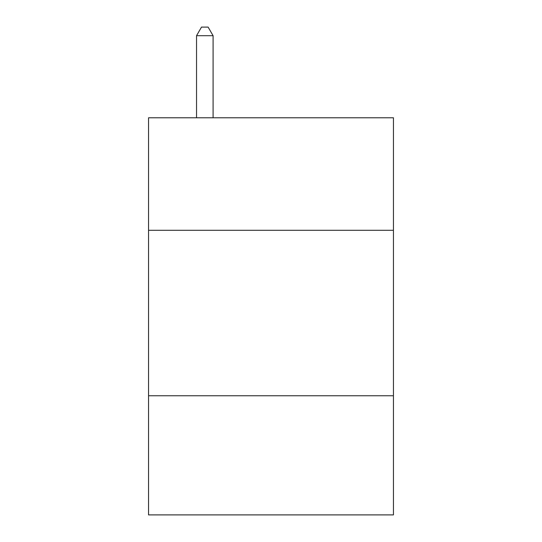 <?xml version="1.0" encoding="UTF-8"?>
<svg xmlns="http://www.w3.org/2000/svg" width="542" height="542" viewBox="0 0 542 542"><rect width="100%" height="100%" fill="white"/><g stroke="black" fill="none" stroke-linecap="round" stroke-linejoin="round"><path stroke-width="0.81" d="M393.445 230.296L393.445 117.777L148.555 117.777L148.555 230.296L393.445 230.296L393.445 514.9L148.555 514.9L148.555 230.296M393.445 395.762L148.555 395.762M213.087 117.777L213.087 35.704L196.536 35.704L196.536 117.777M196.536 35.704L201.502 27.1L208.121 27.1L213.087 35.704"/></g></svg>
